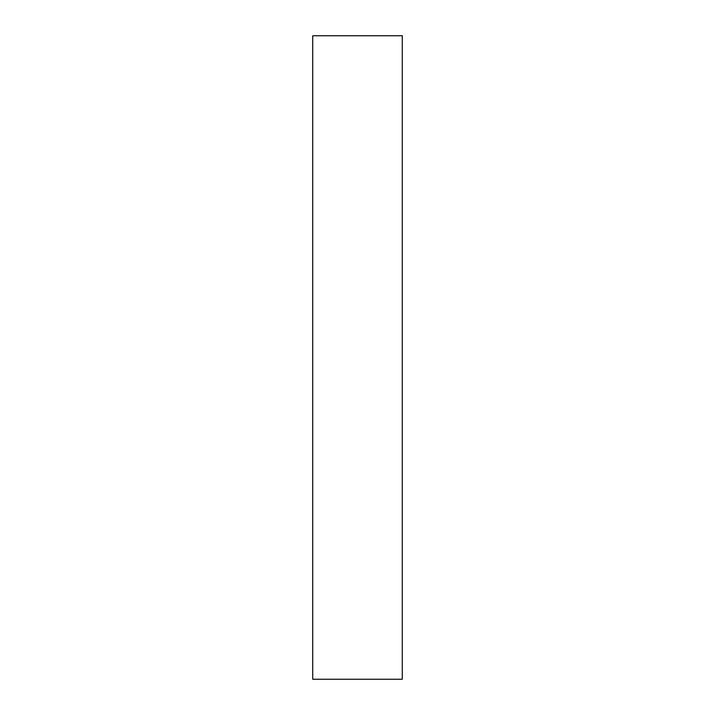 <?xml version="1.0" encoding="UTF-8"?>
<svg xmlns="http://www.w3.org/2000/svg" width="715" height="715" viewBox="0 0 715 715"><rect width="100%" height="100%" fill="white"/><g stroke="black" fill="none" stroke-linecap="round" stroke-linejoin="round"><path stroke-width="1.07" d="M402.286 679.25L312.714 679.25L402.286 679.25L402.286 35.75L312.714 35.75L402.286 35.75L402.286 679.25M312.714 35.75L312.714 679.25L312.714 35.75"/></g></svg>
